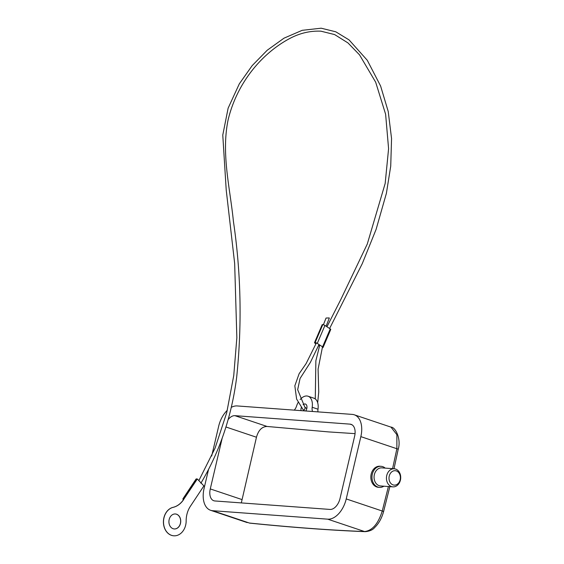 <?xml version="1.0" encoding="UTF-8"?>
<svg xmlns="http://www.w3.org/2000/svg" width="564" height="564" viewBox="0 0 564 564"><rect width="100%" height="100%" fill="white"/><g stroke="black" fill="none" stroke-linecap="round" stroke-linejoin="round"><path stroke-width="0.85" d="M317.278 343.398A1.65 0.409 -156.9 0 0 315.121 342.581L322.784 324.624A1.65 0.409 23.1 0 1 324.934 325.442L317.278 343.398L322.587 346.867A1.65 0.409 -156.9 0 1 323.087 347.438A1.65 0.409 -156.9 0 1 322.707 347.537L322.481 347.523A1.65 0.409 -156.9 0 1 322.284 347.494M322.784 324.624L314.895 342.567A1.65 0.409 -156.9 0 0 314.515 342.658A1.65 0.409 -156.9 0 0 315.015 343.229L315.995 343.871M322.587 346.867L330.243 328.911L324.934 325.442M330.243 328.911A1.65 0.409 23.1 0 1 330.744 329.482L323.087 347.438M314.515 342.658L322.178 324.702A1.65 0.409 23.1 0 1 322.559 324.603M318.575 345.556L319.435 346.12M174.234 528.947A7.508 5.908 94.2 0 0 180.55 522.602A7.508 5.908 94.2 0 0 176.44 514.199A7.508 5.908 94.2 0 0 175.333 513.973M176.532 514.206A7.508 5.908 94.2 0 0 175.383 513.973A7.508 5.908 94.2 0 0 169.024 520.29A7.508 5.908 94.2 0 0 173.127 528.722A7.508 5.908 94.2 0 0 174.276 528.954A7.508 5.908 94.2 0 0 180.635 522.638A7.508 5.908 94.2 0 0 176.532 514.206M183.66 499.549A21.975 17.28 -85.8 0 1 173.148 507.346A14.375 11.308 94.2 0 0 163.511 522.37A14.375 11.308 94.2 0 0 173.775 535.8A14.375 11.308 94.2 0 0 186.155 520.903A21.975 17.28 -85.8 0 1 190.385 506.275L203.893 485.914L197.315 478.977L183.568 499.542A21.975 17.28 -85.8 0 1 173.056 507.339A14.375 11.308 94.2 0 0 163.419 522.363A14.375 11.308 94.2 0 0 173.684 535.793A14.375 11.308 94.2 0 0 173.733 535.8M197.315 478.977L183.568 499.542M328.995 317.941L326.048 318.04L328.995 317.941M319.005 344.526L310.376 362.391L300.055 378.472L297.665 389.717L304.807 407.046A1.65 1.001 108.6 0 1 304.807 407.046A1.65 1.001 108.6 0 1 304.856 408.872A1.65 1.001 108.6 0 1 303.601 409.972A1.65 1.001 108.6 0 1 303.213 409.802A1.65 1.001 108.6 0 1 303.15 409.732L296.608 399.051L294.838 385.818L299.117 373.735L306.111 363.59L316.376 342.933M182.962 498.759L196.025 479.083A2.2 0.79 33.6 0 1 196.547 478.921L197.224 478.97L184.16 498.646L183.483 498.597A2.2 0.79 -146.4 0 0 182.962 498.759A2.2 0.79 -146.4 0 0 183.385 499.817M355.052 433.638L328.551 431.904L267.061 426.462C261.957 426.631 258.425 430.219 256.465 437.234L241.314 502.912M222.131 438.404L210.28 488.925A11.9 7.212 -71.4 0 0 213.827 500.747A11.9 7.212 -71.4 0 0 214.919 500.966L329.996 509.433A11.9 7.212 -71.4 0 0 340.029 498.47L354.636 436.176A11.9 7.212 -71.4 0 0 351.097 424.354A11.9 7.212 -71.4 0 0 350.004 424.135L234.92 415.668A11.9 7.212 -71.4 0 0 228.046 419.743M208.468 469.741L204.076 488.473A21.975 13.31 -71.4 0 0 210.619 510.3A21.975 13.31 -71.4 0 0 212.635 510.702L327.712 519.169A21.975 13.31 -71.4 0 0 346.233 498.928L360.847 436.635A21.975 13.31 -71.4 0 0 354.298 414.808A21.975 13.31 -71.4 0 0 352.288 414.406L237.204 405.939A21.975 13.31 -71.4 0 0 231.191 407.412M227.306 410.296A21.975 13.31 -71.4 0 0 218.684 426.18L211.683 456.036M381.052 466.315L379.924 466.231A10.561 8.305 94.2 0 0 370.985 475.114A10.561 8.305 94.2 0 0 376.759 486.972A10.561 8.305 94.2 0 0 378.381 487.303L379.509 487.381A10.561 8.305 -85.8 0 1 377.887 487.056A10.561 8.305 -85.8 0 1 372.113 475.198A10.561 8.305 -85.8 0 1 381.052 466.315A10.561 8.305 -85.8 0 1 382.674 466.639A10.561 8.305 -85.8 0 1 385.198 468.12M212.635 510.702L249.38 523.039A3.666 2.658 -84.2 0 0 249.838 523.145L249.38 523.039C292.258 527.382 330.652 530.216 364.563 531.542C372.303 530.661 378.197 523.822 382.251 511.019L388.406 486.535M392.565 468.663L396.88 448.732L396.88 434.682L390.986 427.124L354.298 414.808M383.865 486.203A10.561 8.305 -85.8 0 1 379.509 487.381M394.236 468.783L381.87 467.873A9.066 7.128 94.2 0 0 374.193 475.501A9.066 7.128 94.2 0 0 379.149 485.674A9.066 7.128 94.2 0 0 380.538 485.956L392.904 486.866A9.066 7.128 -85.8 0 1 391.515 486.584A9.066 7.128 -85.8 0 1 386.566 476.411A9.066 7.128 -85.8 0 1 394.236 468.783A9.066 7.128 -85.8 0 1 395.625 469.065A9.066 7.128 -85.8 0 1 400.581 479.245A9.066 7.128 -85.8 0 1 392.904 486.866M393.059 484.899A7.233 5.689 94.2 0 0 400.158 479.738A7.233 5.689 94.2 0 0 396.337 470.919A7.233 5.689 94.2 0 0 389.245 476.079A7.233 5.689 94.2 0 0 393.059 484.899M305.758 410.98A4.575 2.771 -71.4 0 0 305.427 404.036A4.575 2.771 -71.4 0 0 305.011 403.951A4.575 2.771 -71.4 0 0 303.101 404.719M301.359 407.441A4.575 2.771 -71.4 0 0 301.042 410.634M298.173 402.386A12.817 7.762 -71.4 0 0 296.544 406.115A7.325 4.434 108.6 0 1 294.246 410.134M312.555 411.48A7.325 4.434 108.6 0 1 312.195 407.264A12.817 7.762 -71.4 0 0 308.05 396.224A12.817 7.762 -71.4 0 0 300.126 399.566M312.195 407.264L317.997 409.21A7.325 4.434 -71.4 0 0 317.962 411.882M317.997 409.21A12.817 7.762 -71.4 0 0 313.852 398.177L308.05 396.224M327.712 519.169L364.563 531.542A3.666 3.074 92.3 0 0 365.246 531.662L365.246 531.662C369.624 531.253 372.741 529.899 374.602 527.601C378.677 523.716 381.652 518.443 383.534 511.788L389.851 486.64M196.547 478.921L183.483 498.597M267.061 426.462L234.92 415.668M256.465 437.234L225.924 426.983M241.836 499.521L210.28 488.925M352.098 424.84L350.004 424.135M394.003 468.769L398.205 449.318A3.666 0.374 11.7 0 0 396.88 448.732L360.847 436.635M383.534 511.788A3.666 0.522 14.7 0 0 382.251 511.019L346.233 498.928M326.048 318.04L323.405 324.751M304.807 407.039L306.774 408.674M317.68 402.781L318.738 392.036L318.089 369.103L322.502 346.818M329.609 328.495L362.292 263.585L376.11 229.351L386.389 193.339L390.725 166.133L391.557 138.554L388.222 111.489L380.601 86.003L367.27 60.27L349.06 39.896L335.777 31.796L321.149 28.2L302.191 30.322L283.981 38.183L267.202 50.252L252.178 65.614L239.319 83.832L228.131 108.154L222.773 135.085L226.22 190.04L234.659 263.43L236.852 337.758L233.75 375.589L226.707 412.714L215.096 448.105L198.852 480.599M200.869 483.221C219.763 451.51 231.684 416.239 236.647 377.422C242.118 325.026 241.047 273.025 233.425 221.433C230.126 188.073 221.151 154.233 228.032 120.21C236.915 82.689 262.091 53.115 290.002 38.366C300.041 33.093 310.348 30.703 320.923 31.182L334.621 34.573L347.967 42.92L359.536 54.87L375.68 82.21L385.614 114.231L388.589 148.692L385.17 183.462L367.277 244.05L340.698 299.731L326.958 326.76M304.609 410.895L303.213 409.802M315.276 398.938L315.868 360.734L319.781 345.034M329.341 318.011L326.112 326.211M247.166 522.574L210.619 510.3M249.838 523.145C292.801 527.495 331.265 530.336 365.246 531.662M398.205 449.318C401.328 439.384 395.653 427.096 390.979 427.124"/></g></svg>
